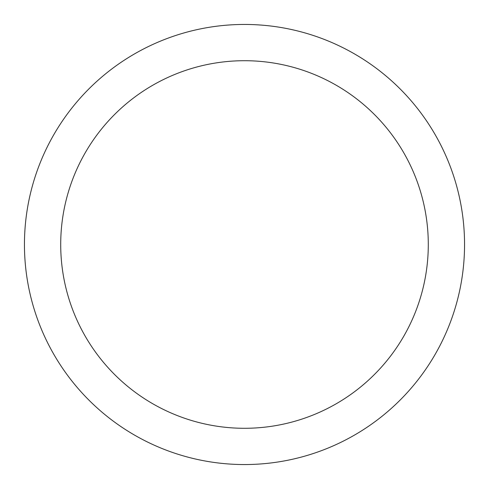 <?xml version="1.0" encoding="UTF-8"?>
<svg xmlns="http://www.w3.org/2000/svg" width="489" height="489" viewBox="0 0 489 489"><rect width="100%" height="100%" fill="white"/><g stroke="black" fill="none" stroke-linecap="round" stroke-linejoin="round"><path stroke-width="0.73" d="M428.291 244.5A183.791 183.791 0 0 1 244.5 428.291A183.791 183.791 0 0 1 60.709 244.5A183.791 183.791 0 0 1 244.5 60.709A183.791 183.791 0 0 1 428.291 244.5M24.45 244.5A220.05 220.05 0 0 0 244.5 464.55A220.05 220.05 0 0 0 464.55 244.5A220.05 220.05 0 0 0 244.5 24.45A220.05 220.05 0 0 0 24.45 244.5"/></g></svg>
